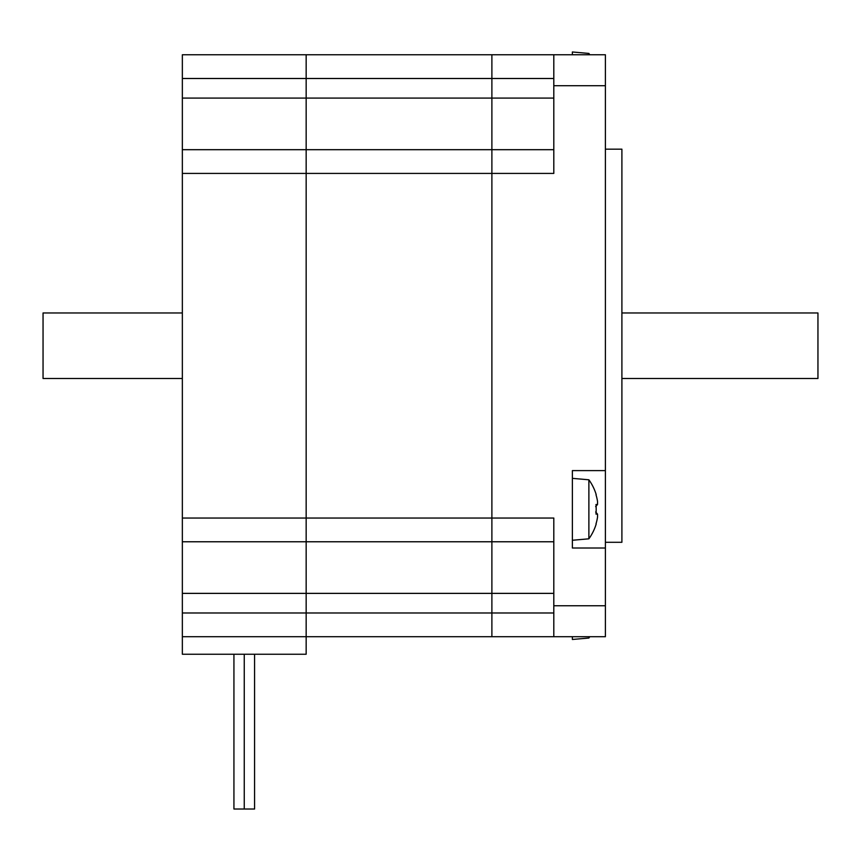 <?xml version="1.0" encoding="UTF-8"?>
<svg xmlns="http://www.w3.org/2000/svg" width="861" height="861" viewBox="0 0 861 861"><rect width="100%" height="100%" fill="white"/><g stroke="black" fill="none" stroke-linecap="round" stroke-linejoin="round"><path stroke-width="1.29" d="M605.391 548.005L572.371 548.005L572.371 470.612L605.391 470.612L605.391 605.746L553.806 605.746L553.806 636.709L491.889 636.709L605.391 636.709L605.391 605.746M605.391 470.612L605.391 54.76L491.889 54.76L572.371 54.76L572.371 51.983L588.881 53.425L588.881 54.76M588.881 53.425A50.616 50.616 0 0 1 589.807 54.76L605.391 54.76M553.806 149.685L306.161 149.685L306.161 636.709L306.161 541.773L491.889 541.773L491.889 518.042L491.889 636.709L306.161 636.709L491.889 636.709L491.889 541.773L553.806 541.773M553.806 605.746L553.806 518.042L491.889 518.042L491.889 149.685L491.889 518.042L182.349 518.042L182.349 541.773L306.161 541.773L306.161 54.76L306.161 149.685L182.349 149.685L182.349 518.042M491.889 149.685L491.889 54.76L491.889 149.685M553.806 54.76L553.806 85.713L605.391 85.713M182.349 173.416L553.806 173.416L553.806 85.713M605.391 542.29L621.9 542.29L621.9 149.168L605.391 149.168M621.9 312.974L817.95 312.974L817.95 378.496L621.9 378.496M491.889 54.76L182.349 54.76L182.349 78.491L553.806 78.491M182.349 636.709L182.349 654.242L306.161 654.242L306.161 636.709L182.349 636.709L182.349 541.773M182.349 149.685L182.349 78.491M254.576 654.242L254.576 809.017L254.576 654.242L254.576 809.017L244.255 809.017L244.255 654.242M244.255 809.017L233.934 809.017L233.934 654.242M595.984 494.698L595.984 494.698A50.39 50.39 0 0 1 597.502 501.22A49.787 35.204 180 0 1 597.502 504.514L595.651 506.623M597.502 504.514L595.984 504.514A49.303 42.706 90 0 1 595.984 514.103L597.502 514.103L595.651 511.994M597.502 514.103A49.787 35.204 0 0 1 597.502 517.396A50.39 50.39 0 0 1 595.984 523.918L595.984 523.918M588.881 538.814L588.881 479.792L572.371 478.35L572.371 540.267L588.881 538.814A50.616 50.616 0 0 0 596.189 524.037M589.807 636.709A50.616 50.616 0 0 1 588.881 638.033L588.881 636.709M588.881 638.033L572.371 639.475L572.371 636.709M182.349 378.496L43.05 378.496L43.05 312.974L182.349 312.974M553.806 612.978L182.349 612.978M182.349 98.089L553.806 98.089M182.349 593.369L553.806 593.369M596.189 494.58A50.616 50.616 0 0 0 588.881 479.792"/></g></svg>
